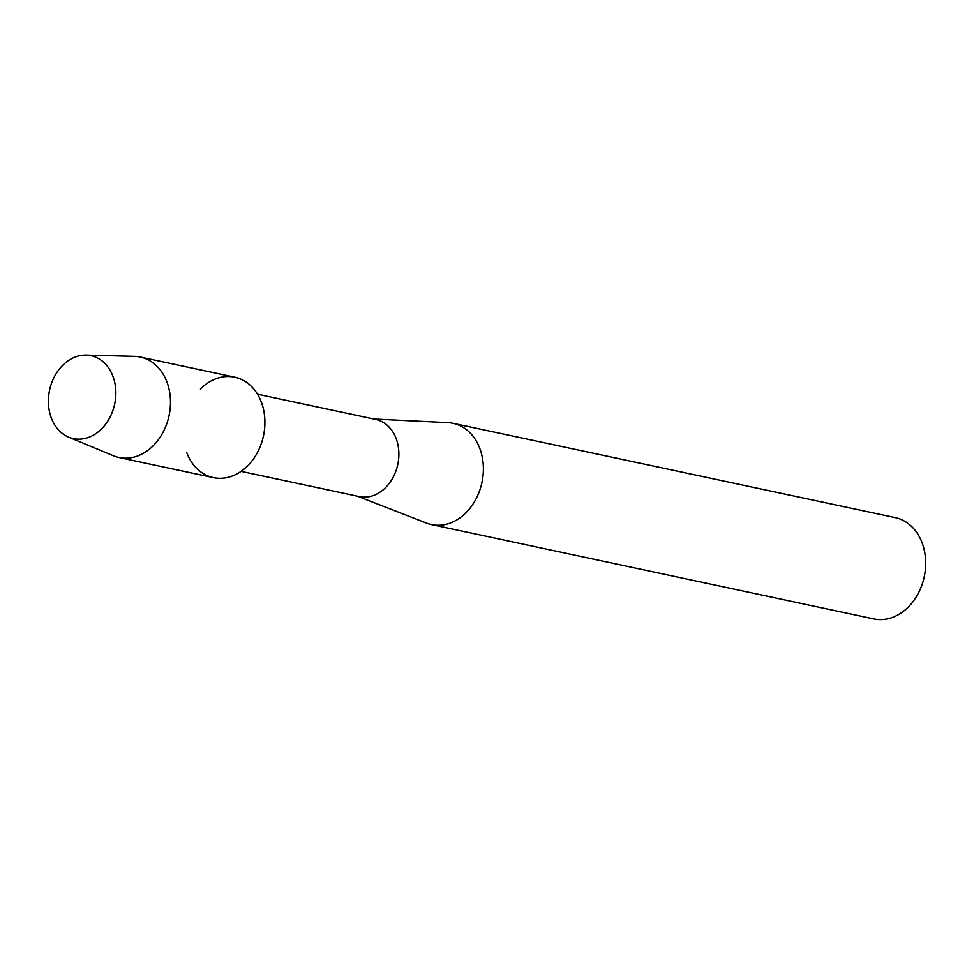 <?xml version="1.0" encoding="UTF-8"?>
<svg xmlns="http://www.w3.org/2000/svg" width="974" height="974" viewBox="0 0 974 974"><rect width="100%" height="100%" fill="white"/><g stroke="black" fill="none" stroke-linecap="round" stroke-linejoin="round"><path stroke-width="1.46" d="M48.7 406.876A42.393 33.274 -78 0 0 86.637 438.032A42.393 33.274 -78 0 0 115.541 387.384A42.393 33.274 -78 0 0 77.603 356.228A42.393 33.274 -78 0 0 48.7 406.876A42.393 33.274 -78 0 0 68.667 437.156A42.393 33.274 -78 0 0 102.453 427.988A42.393 33.274 -78 0 0 115.541 387.384A42.393 33.274 -78 0 0 86.162 355.096A42.393 33.274 -78 0 0 48.7 406.876M186.825 452.8A51.342 40.299 -78 0 0 235.294 474.728A51.342 40.299 -78 0 0 264.538 415.606A51.342 40.299 -78 0 0 200.425 389.028M241.077 471.367L359.284 496.582A39.447 30.949 -78 0 0 398.597 448.941A39.447 30.949 -78 0 0 375.733 419.429L257.526 394.214M357.361 496.168L426.478 523.087A51.768 40.628 -78 0 0 431.421 524.572A51.768 40.628 -78 0 0 483.019 462.041A51.768 40.628 -78 0 0 453.02 423.313A51.768 40.628 -78 0 0 447.894 422.643L373.809 419.015M431.421 524.572L873.702 618.904A51.768 40.628 -78 0 0 925.3 556.385A51.768 40.628 -78 0 0 895.301 517.644L453.02 423.313M68.667 437.156L113.337 455.747A51.342 40.299 -78 0 0 118.925 457.488A51.342 40.299 -78 0 0 170.109 395.468A51.342 40.299 -78 0 0 140.341 357.044A51.342 40.299 -78 0 0 134.534 356.362L86.162 355.096M118.925 457.488L213.355 477.625A51.342 40.299 -78 0 0 264.538 415.606A51.342 40.299 -78 0 0 234.783 377.194L140.341 357.044"/></g></svg>
